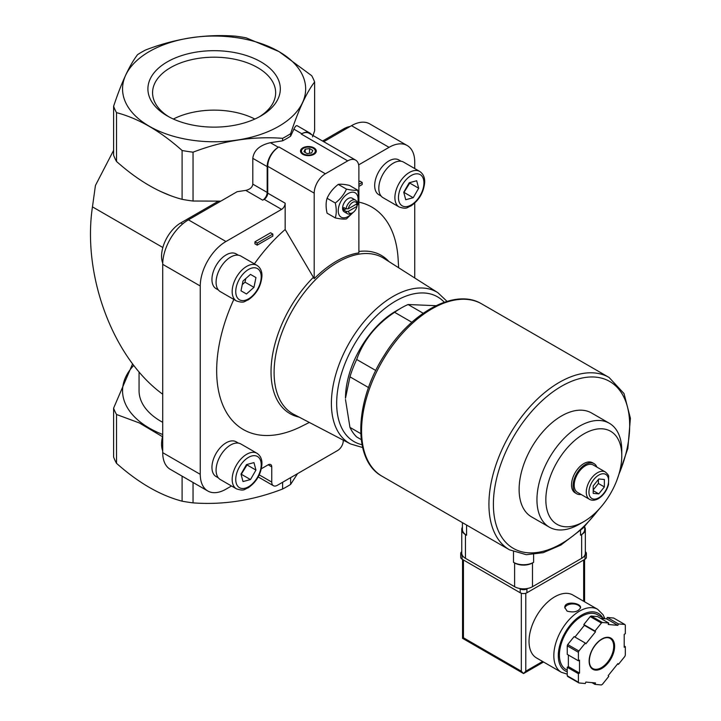 <?xml version="1.0" encoding="UTF-8"?>
<svg xmlns="http://www.w3.org/2000/svg" width="721" height="721" viewBox="0 0 721 721"><rect width="100%" height="100%" fill="white"/><g stroke="black" fill="none" stroke-linecap="round" stroke-linejoin="round"><path stroke-width="1.08" d="M238.444 443.127L236.173 441.811A20.062 11.581 120 0 0 226.142 442.802A20.062 11.581 120 0 0 213.028 460.485A20.062 11.581 120 0 0 216.102 476.563L218.382 477.879M401.173 161.279L398.893 159.963A20.062 11.581 120 0 0 388.862 160.954A20.062 11.581 120 0 0 375.758 178.637A20.062 11.581 120 0 0 378.831 194.715L381.103 196.031M238.444 255.225L236.173 253.909A20.062 11.581 120 0 0 226.142 254.901A20.062 11.581 120 0 0 213.028 272.583A20.062 11.581 120 0 0 216.102 288.661L218.382 289.977M358.887 202.114A128.455 74.164 -60 0 1 398.136 259.082L398.641 267.752M309.327 422.452L301.567 426.345A128.455 74.164 -60 0 1 225.331 410.402A128.455 74.164 -60 0 1 233.829 299.44M254.369 263.868A128.455 74.164 -60 0 1 285.155 229.503L285.155 203.196L267.734 193.138L267.734 166.308A15.799 9.121 120 0 1 278.901 146.958L278.342 147.273A15.799 9.121 120 0 0 267.176 166.623L267.176 192.426L252.801 184.134L252.801 158.332C253.864 150.347 259.74 145.137 270.42 142.704L282.605 140.82L282.605 138.333C252.9 136.062 223.041 140.676 193.048 152.185L193.048 201.024L220.797 201.141M231.477 485.99L225.952 489.18A36.338 20.981 120 0 1 207.783 490.983A36.338 20.981 120 0 1 200.258 474.346L200.258 286.012A36.338 20.981 120 0 1 225.952 241.508L281.587 209.387A5.056 2.92 120 0 0 285.155 203.196M261.372 468.731L268.176 464.802A5.056 2.92 120 0 1 270.708 464.549A5.056 2.92 120 0 1 271.754 466.866L271.754 482.088A7.895 4.56 120 0 0 273.385 485.702A7.895 4.56 120 0 0 277.342 485.314L337.662 450.481A7.895 4.56 120 0 0 343.25 440.81L343.25 440.143M414.746 277.991L414.746 203.079M414.746 168.561L414.746 162.18A36.338 20.981 120 0 0 407.221 145.543A36.338 20.981 120 0 0 389.052 147.345L358.661 164.884M254.955 241.796L270.591 232.766L272.826 234.055L257.181 243.085L254.955 241.796L254.955 243.86L257.181 245.149L272.826 236.118L272.826 234.055M358.887 181.782L359.959 181.169L362.194 182.458L358.887 184.369M361.23 439.594L356.688 436.971A78.995 45.603 -60 0 1 349.955 427.382L360.734 433.618M368.548 387.565L349.955 376.831A78.995 45.603 -60 0 1 356.688 359.473L375.794 370.504M411.844 322.251L394.603 312.301A78.995 45.603 -60 0 1 401.336 307.939A78.995 45.603 -60 0 1 408.077 304.523L423.191 313.256M349.955 376.831L345.485 398.235A71.091 41.043 -60 0 1 389.691 315.086A71.091 41.043 -60 0 1 395.757 311.166L401.336 307.939M436.016 305.695L408.077 304.523M345.485 399.524L349.955 427.382M394.603 312.301C376.11 324.603 363.474 340.321 356.688 359.473M314.203 278.694A90.495 52.245 -60 0 1 358.887 252.891L358.887 167.335A15.799 9.121 120 0 0 355.615 160.107A15.799 9.121 120 0 0 347.72 160.882L325.378 173.788A15.799 9.121 120 0 0 314.203 193.138L314.203 278.694L285.155 229.503M162.721 434.502A91.549 52.858 180 0 1 133.764 365.412M162.721 422.335A75.047 43.323 180 0 1 139.063 390.755L139.063 371.919M132.592 363.88L113.603 408.167L113.603 457.006A102.688 59.284 180 0 0 116.532 463.333L116.532 414.494A102.688 59.284 180 0 1 113.603 408.167M116.532 414.494L139.261 422.921L162.504 436.71M312.544 136.882L314.617 130.834L314.617 81.996C306.659 92.279 298.656 109.52 290.617 133.7L290.617 136.188A102.688 59.284 180 0 1 282.605 140.82M193.048 201.024A102.688 59.284 180 0 1 182.098 199.329C160.233 193.57 138.387 180.953 116.532 161.477A102.688 59.284 180 0 1 113.603 155.159L113.603 106.32C121.561 82.302 129.555 65.07 137.594 54.616A102.688 59.284 180 0 1 145.615 49.983C175.32 38.519 205.17 33.905 235.172 36.131A102.688 59.284 180 0 1 246.122 37.825L278.901 51.533L311.679 75.678A102.688 59.284 180 0 1 314.617 81.996M113.603 150.374L95.433 185.477L92.459 206.873C82.113 275.539 113.188 358.409 162.721 394.216M281.587 209.387L264.156 199.329L262.705 200.168A6.318 3.65 120 0 0 267.176 192.426M264.156 199.329A5.056 2.92 120 0 0 267.734 193.138M169.913 195.382L159.783 191.101M407.221 145.543L369.684 123.868A36.338 20.981 120 0 0 351.515 125.67L323.747 141.704M290.617 477.644L290.617 484.395A102.688 59.284 180 0 1 282.605 489.018C252.9 500.482 223.041 505.097 193.048 502.87A102.688 59.284 180 0 1 182.098 501.176C160.242 495.426 138.396 482.809 116.532 463.333M282.605 482.268L282.605 489.018M193.048 482.475L193.048 502.87M297.593 473.616L290.617 484.395M290.617 133.7A102.688 59.284 180 0 1 282.605 138.333M225.952 241.508L188.415 219.842L237.128 191.714L245.753 190.38C250.025 189.407 252.377 187.325 252.801 184.134M290.617 136.188L293.88 129.158C295.177 126.427 296.295 125.292 297.223 125.742L309.706 132.952A15.799 9.121 120 0 0 301.802 133.736L301.243 134.052A15.799 9.121 120 0 1 309.147 133.277L355.615 160.107M278.847 51.533A91.549 52.858 180 0 1 237.804 139.964A91.549 52.858 180 0 1 125.67 75.227A91.549 52.858 180 0 1 278.847 51.533M193.048 152.185A102.688 59.284 180 0 1 182.098 150.491C160.242 131.015 138.396 118.397 116.532 112.638A102.688 59.284 180 0 1 113.603 106.32M182.098 150.491L182.098 199.329M116.532 112.638L116.532 161.477M182.098 476.148L182.098 501.176M260.93 61.88A66.215 38.231 180 0 1 260.93 115.937A66.215 38.231 180 0 1 167.29 115.937A66.215 38.231 180 0 1 167.29 61.88A66.215 38.231 180 0 1 260.93 61.88M311.508 134.638A15.799 9.121 120 0 0 309.706 132.952M313.977 147.859A7.895 4.56 180 0 1 313.977 154.312A7.895 4.56 180 0 1 302.811 154.312A7.895 4.56 180 0 1 302.811 147.859A7.895 4.56 180 0 1 313.977 147.859M188.415 219.842A36.338 20.981 120 0 0 162.721 264.337L162.721 452.671A36.338 20.981 120 0 0 170.246 469.308L207.783 490.983M162.721 435.863A27.173 15.691 120 0 0 162.721 450.995M218.238 201.285L180.782 222.915A27.173 15.691 120 0 0 162.739 263.147M350.064 126.508A27.173 15.691 120 0 0 343.511 128.96L322.593 141.037M598.781 478.987L604.369 479.483L604.369 486.927L598.781 493.876L593.194 493.38L593.194 485.936L598.781 478.987M589.544 499.338L577.476 492.371A15.799 9.121 -60 0 1 577.476 474.13A15.799 9.121 -60 0 1 593.275 465.009L605.343 471.976A15.799 9.121 -60 0 0 589.544 481.096A15.799 9.121 -60 0 0 589.544 499.338C592.031 500.744 594.978 500.518 598.385 498.653C603.288 495.543 606.667 490.884 608.515 484.683L608.668 476.401C608.875 475.671 607.767 474.193 605.343 471.976M581.099 494.462A17.376 10.031 -60 0 1 576.683 493.741A17.376 10.031 -60 0 1 576.683 473.679A17.376 10.031 -60 0 1 594.068 463.639A17.376 10.031 -60 0 1 596.898 467.1M576.683 493.741L575.124 492.84A17.376 10.031 -60 0 1 575.124 472.769A17.376 10.031 -60 0 1 592.5 462.738L594.068 463.639M579.369 524.203L583.812 521.634A53.696 31.003 -60 0 1 545.842 499.716A53.696 31.003 -60 0 1 583.812 433.943A53.696 31.003 -60 0 1 621.781 455.87A53.696 31.003 -60 0 1 583.812 521.634L579.369 524.203A59.987 34.635 -60 0 1 549.375 527.177A59.987 34.635 -60 0 1 549.375 457.907A59.987 34.635 -60 0 1 609.362 423.272A59.987 34.635 -60 0 1 621.781 450.733L621.781 455.87M549.375 527.177L531.539 516.876A59.987 34.635 -60 0 1 531.539 447.615A59.987 34.635 -60 0 1 591.526 412.98L609.362 423.272M593.194 489.965L598.403 483.485L598.403 479.456M598.403 483.485L604.369 486.927M593.194 490.659L598.781 493.876M313.455 148.364A7.408 4.281 180 0 1 313.635 148.463L313.635 148.463A7.408 4.281 180 0 1 313.797 154.411M302.991 154.411A7.408 4.281 180 0 1 303.153 148.463A7.408 4.281 180 0 1 303.334 148.364M313.284 148.256L313.284 148.256A6.913 3.993 180 0 1 313.284 153.906A6.913 3.993 180 0 1 303.505 153.906A6.913 3.993 180 0 1 303.505 148.256A6.913 3.993 180 0 1 313.284 148.256M309.57 148.544L305.172 149.22L303.992 151.761L307.218 153.627L311.616 152.942L312.797 150.401L309.57 148.544L309.57 153.258M305.172 152.446L305.172 149.22M346.459 189.118C344.052 194.499 340.33 199.131 335.283 203.016C336.59 208.739 336.59 213.704 335.283 217.913L327.082 213.182C325.775 207.459 325.775 202.493 327.082 198.284C329.488 192.913 333.21 188.28 338.257 184.387C340.654 183.963 344.377 184.297 349.424 185.387L357.625 190.119C355.228 190.542 351.506 190.209 346.459 189.118L338.257 184.387M357.625 205.016C358.941 200.808 358.941 195.842 357.625 190.119M335.283 217.913C340.303 219.004 344.034 219.337 346.459 218.914L353.092 212.479M335.283 203.016L327.082 198.284M356.985 206.359A6.354 3.668 -60 0 1 352.632 212.767A6.354 3.668 -60 0 1 348.288 211.379L356.985 206.359L357.012 205.079L355.868 204.422M348.288 208.802L356.985 203.782A6.354 3.668 -60 0 0 352.632 202.403A6.354 3.668 -60 0 0 348.288 208.802L346.062 208.82A7.895 4.56 -60 0 1 349.928 201.7A7.895 4.56 -60 0 1 355.489 200.114A7.895 4.56 -60 0 1 357.012 202.502L356.985 203.782M352.632 212.767L351.533 213.398A7.895 4.56 -60 0 1 347.585 213.795A7.895 4.56 -60 0 1 346.062 211.397L348.288 211.379M346.062 211.397L343.809 210.099L346.044 208.811M346.062 208.82L343.809 207.522A7.895 4.56 120 0 0 343.809 210.099M347.585 213.795L344.214 211.848A7.895 4.56 -60 0 1 344.214 202.727A7.895 4.56 -60 0 1 352.109 198.158L355.489 200.114M352.479 212.857A14.059 8.12 -60 0 1 348.162 216.48A14.059 8.12 -60 0 1 338.347 208.865A14.059 8.12 -60 0 1 351.253 192.309A14.059 8.12 -60 0 1 357.012 205.143M257.181 243.085L257.181 245.149M358.887 186.433L362.194 184.522L362.194 182.458M256.964 265.364L240.877 256.081A20.539 11.86 120 0 0 230.603 257.1A20.539 11.86 120 0 0 217.192 275.197A20.539 11.86 120 0 0 220.338 291.654L236.425 300.936C244.689 303.613 244.239 301.135 248.114 299.954C256.442 294.213 261.056 286.282 261.948 276.161C262.102 271.294 260.434 267.698 256.964 265.364A20.539 11.86 120 0 0 246.69 266.382A20.539 11.86 120 0 0 233.28 284.48A20.539 11.86 120 0 0 236.425 300.936M243.004 281.028L241.003 290.815L246.474 293.979L253.954 287.346L255.955 277.558L250.484 274.395L243.004 281.028M419.685 171.418L403.598 162.126A20.539 11.86 120 0 0 393.333 163.144A20.539 11.86 120 0 0 379.913 181.25A20.539 11.86 120 0 0 383.067 197.707L399.146 206.99C407.419 209.667 406.968 207.188 410.844 206.008C419.171 200.267 423.777 192.336 424.678 182.215C424.822 177.348 423.164 173.752 419.685 171.418A20.539 11.86 120 0 0 409.42 172.436A20.539 11.86 120 0 0 396 190.533A20.539 11.86 120 0 0 399.146 206.99M416.675 180.755L409.204 182.764L403.733 192.237L405.734 199.717L413.205 197.716L418.685 188.235L416.675 180.755M256.964 453.266L240.877 443.983A20.539 11.86 120 0 0 230.603 445.001A20.539 11.86 120 0 0 217.192 463.098A20.539 11.86 120 0 0 220.338 479.555L236.425 488.838C244.689 491.515 244.239 489.036 248.114 487.856C256.442 482.115 261.056 474.184 261.948 464.063C262.102 459.196 260.434 455.6 256.964 453.266A20.539 11.86 120 0 0 246.69 454.284A20.539 11.86 120 0 0 233.28 472.381A20.539 11.86 120 0 0 236.425 488.838M253.954 462.612L246.474 464.612L241.003 474.094L243.004 481.565L250.484 479.564L255.955 470.083L253.954 462.612M403.841 192.669L409.744 183.071L418.685 188.235M404.274 192.552L413.205 197.716M250.484 274.395L255.955 277.558M242.274 284.615L245.014 282.181L245.753 278.594M245.014 282.181L253.954 287.346M241.12 474.517L247.015 464.928L255.955 470.083M241.544 474.4L250.484 479.564M169.002 116.892A61.537 35.527 180 0 1 152.573 92.721A61.537 35.527 180 0 1 190.56 59.897A61.537 35.527 180 0 1 257.622 67.603A61.537 35.527 180 0 1 275.647 92.721A61.537 35.527 180 0 1 259.218 116.892M173.364 119.037A61.537 35.527 180 0 1 254.855 119.037M462.413 522.626L462.413 529.43A14.222 8.21 0 0 0 466.577 535.234L466.577 525.032M462.413 527.105A12.636 7.3 0 0 0 461.764 529.43A12.636 7.3 0 0 0 465.46 534.585L466.577 535.234M461.764 529.43L461.764 553.16A12.636 7.3 0 0 0 465.46 558.324L514.614 586.705A12.636 7.3 0 0 0 532.495 586.705L581.649 558.324A12.636 7.3 0 0 0 585.344 553.16L585.344 529.43A12.636 7.3 0 0 0 584.695 527.105M533.612 562.317A14.222 8.21 0 0 1 513.496 562.317L514.614 562.966A12.636 7.3 0 0 0 532.495 562.966L533.612 562.317L533.612 554.53M584.695 526.51L584.695 529.43A14.222 8.21 0 0 1 580.531 535.234L581.649 534.585A12.636 7.3 0 0 0 585.344 529.43M604.892 618.744L603.107 614.779L597.691 609.344L572.889 595.023A36.338 20.981 120 0 0 544.887 604.766A36.338 20.981 120 0 0 529.025 641.33A36.338 20.981 120 0 0 536.55 657.967L561.353 672.287L567.238 674.162M567.121 611.147C574.06 612.832 578.557 611.642 580.603 607.56C581.081 602.873 564.336 600.503 564.804 607.56L567.121 611.147M594.969 684.382L601.377 684.95A37.916 21.891 120 0 0 602.35 684.382L608.758 676.415L608.2 675.622L617.87 663.59L618.429 664.383L624.837 656.416A37.916 21.891 120 0 0 625.323 655.155L625.323 646.62L624.206 647.26L624.206 634.363L625.323 633.723L625.323 625.179A37.916 21.891 120 0 0 624.837 624.485L618.429 623.917L617.87 625.35L608.2 624.485L608.758 623.052L602.35 622.475A37.916 21.891 120 0 0 601.377 623.043L594.969 631.01L595.528 631.803L585.858 643.835L585.299 643.042L578.891 651.009A37.916 21.891 120 0 0 578.404 652.271L578.404 660.806L579.522 660.166L579.522 673.063L578.404 673.711L578.404 682.246A37.916 21.891 120 0 0 578.891 682.94L585.299 683.517L585.858 682.075L595.528 682.94L594.969 684.382L591.923 682.616M568.355 655.001L568.355 666.61L567.238 667.258L567.238 675.793A37.916 21.891 120 0 0 567.724 676.496L578.891 682.94M567.238 675.793L578.404 682.246M585.299 643.042L574.123 636.598L567.724 644.556A37.916 21.891 120 0 0 567.238 645.818L578.404 652.271M567.724 644.556L578.891 651.009M608.758 623.052L597.583 616.599L591.184 616.031A37.916 21.891 120 0 0 590.202 616.59L601.377 623.043M591.184 616.031L602.35 622.475M600.638 618.366L606.703 618.906L607.262 617.464L613.661 618.032L624.837 624.485M567.238 645.818L567.238 654.362L578.404 660.806M590.202 616.59L583.803 624.557L584.361 625.35L574.943 637.067M521.319 593.239L521.319 671.197L523.554 673.549L462.531 638.319L463.45 637.788L463.45 560.001M543.553 662.004L523.554 673.549L525.789 671.197L525.789 593.239M604.414 618.699L597.556 614.743A31.598 18.241 120 0 0 573.204 623.205A31.598 18.241 120 0 0 559.415 655.001A31.598 18.241 120 0 0 565.958 669.467L567.238 670.206M624.206 645.971L625.323 646.62M607.262 617.464L618.429 623.917M606.703 618.906L617.87 625.35M583.803 624.557L594.969 631.01M584.361 625.35L595.528 631.803M568.355 666.61L579.522 673.063M567.238 667.258L578.404 673.711M617.618 663.915L618.429 664.383M585.344 551.709A4.741 2.74 180 0 1 586.38 553.422L586.38 557.288A4.741 2.74 180 0 1 584.992 559.226L526.907 592.761A4.741 2.74 180 0 1 520.202 592.761L462.116 559.226A4.741 2.74 180 0 1 460.719 557.288L460.719 553.422A4.741 2.74 180 0 1 461.764 551.709M586.38 553.422A4.741 2.74 180 0 1 584.992 555.359L584.65 555.558M527.7 588.435L526.907 588.895A4.741 2.74 180 0 1 520.202 588.895L519.408 588.435M462.458 555.558L462.116 555.359A4.741 2.74 180 0 1 460.719 553.422M580.558 607.992A7.895 4.56 0 0 0 572.645 603.937A7.895 4.56 0 0 0 564.849 608.055M314.203 193.138L267.734 166.308M162.847 247.51L92.459 206.873M389.052 147.345L351.515 125.67M301.802 133.736L293.88 129.158M347.72 160.882L301.243 134.052M278.342 147.273L270.42 142.704M325.378 173.788L278.901 146.958M267.176 166.623L252.801 158.332M262.705 200.168L245.753 190.38M200.258 286.012L162.721 264.337M200.258 474.346L162.721 452.671M271.754 482.088L259.263 474.878M271.754 466.866L268.176 464.802M180.782 222.915L182.602 223.961M343.511 128.96L344.665 129.627M358.887 251.485A91.36 52.741 -60 0 1 388.907 261.561M299.107 417.117A91.36 52.741 -60 0 1 271.529 362.293A91.36 52.741 -60 0 1 313.284 277.414M350.586 443.965L293.88 414.386A90.089 52.011 -60 0 1 292.753 309.751A90.089 52.011 -60 0 1 383.942 258.406L437.908 292.717A87.349 50.434 -60 0 0 349.487 342.502A87.349 50.434 -60 0 0 350.586 443.965L362.627 447.534M598.781 497.787A13.906 8.03 -60 0 1 590.265 485.675A13.906 8.03 -60 0 1 607.298 475.842A13.906 8.03 -60 0 1 598.781 497.787M362.023 444.704A83.564 48.244 -60 0 1 353.975 345.089A83.564 48.244 -60 0 1 444.262 302.252M248.484 269.483A18.007 10.4 120 0 0 237.452 297.908A18.007 10.4 120 0 0 259.506 285.174A18.007 10.4 120 0 0 248.484 269.483M411.204 175.527A18.007 10.4 120 0 0 400.173 203.953A18.007 10.4 120 0 0 422.236 191.218A18.007 10.4 120 0 0 411.204 175.527M248.484 457.384A18.007 10.4 120 0 0 237.452 485.81A18.007 10.4 120 0 0 259.506 473.075A18.007 10.4 120 0 0 248.484 457.384M382.184 476.311A99.534 57.464 -60 0 1 382.184 361.383A99.534 57.464 -60 0 1 481.718 303.911C455.212 287.661 410.664 312.31 384.392 355.138C354.498 401.155 352.181 460.295 382.184 476.311L509.54 549.835A99.534 57.464 -60 0 1 509.54 434.907A99.534 57.464 -60 0 1 609.065 377.444L481.718 303.911M598.313 509.936A96.371 55.643 -60 0 1 561.533 543.616A96.371 55.643 -60 0 1 494.615 488.703A96.371 55.643 -60 0 1 586.813 377.263A96.371 55.643 -60 0 1 618.906 474.274M465.46 558.324L465.46 534.585M514.614 586.705L514.614 562.966M513.496 562.317L513.496 551.799M580.531 535.234L580.531 530.485M532.495 586.705L532.495 562.966M581.649 558.324L581.649 534.585M597.691 609.344A36.338 20.981 120 0 0 569.689 619.078A36.338 20.981 120 0 0 553.827 655.65A36.338 20.981 120 0 0 561.353 672.287M589.129 661.067A18.007 10.4 120 0 0 608.236 662.77A18.007 10.4 120 0 0 608.236 637.301A18.007 10.4 120 0 0 589.129 661.067M583.659 601.242L583.659 560.001M542.625 661.472L525.789 671.197M521.319 671.197L463.45 637.788M602.612 617.663A33.175 19.152 120 0 0 576.232 618.969A33.175 19.152 120 0 0 558.297 655.65A33.175 19.152 120 0 0 567.238 671.765M592.725 668.502A17.376 10.031 120 0 0 610.11 658.471A17.376 10.031 120 0 0 610.11 638.409C607.235 636.823 603.621 637.697 599.25 641.023C593.059 646.602 589.751 653.199 589.318 660.806C589.408 664.672 590.544 667.24 592.725 668.502M584.992 555.359L584.992 559.226M526.907 588.895L526.907 592.761M520.202 588.895L520.202 592.761M462.116 555.359L462.116 559.226M273.385 485.702L258.208 476.942M447.02 301.369L437.908 292.717M509.54 549.835L526.339 554.701L543.201 552.683L560.884 545.058L582.928 528.232L602.63 505.006M616.788 480.474L627.847 448.426L630.406 418.243L624.007 393.54L609.065 377.444M462.531 638.319L462.531 559.46M584.578 601.774L584.578 559.46"/></g></svg>
